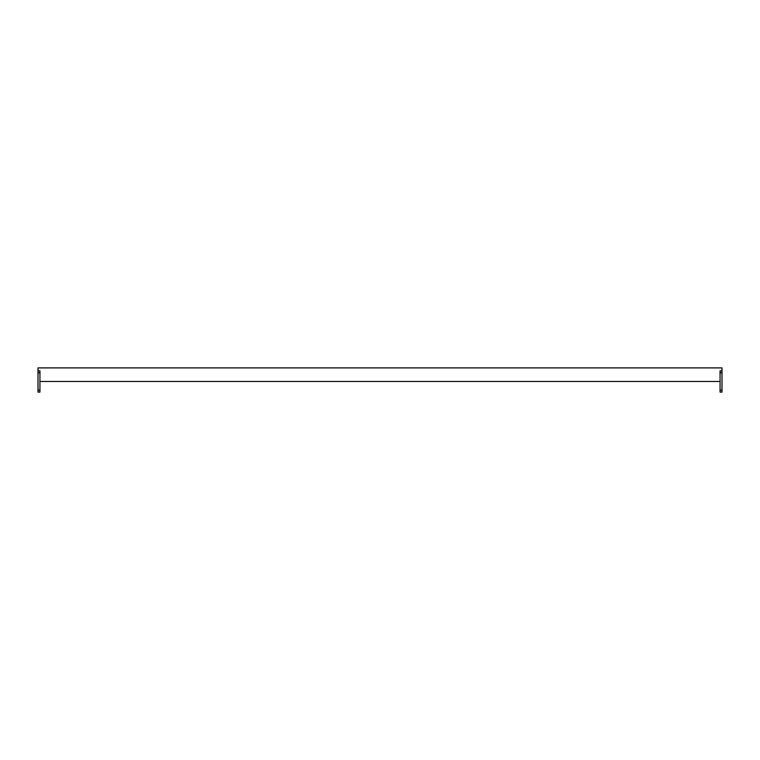 <?xml version="1.0" encoding="UTF-8"?>
<svg xmlns="http://www.w3.org/2000/svg" width="760" height="760" viewBox="0 0 760 760"><rect width="100%" height="100%" fill="white"/><g stroke="black" fill="none" stroke-linecap="round" stroke-linejoin="round"><path stroke-width="1.14" d="M720.062 392.094L720.062 390.155L722 390.155L722 392.094L720.062 392.094M720.062 372.742L720.062 370.813L722 370.813L722 372.742L720.062 372.742L720.062 390.155M39.938 370.813L39.938 372.742L38 372.742L38 370.813L39.938 370.813M39.938 390.155L39.938 392.094L38 392.094L38 390.155L39.938 390.155L39.938 372.742M38 370.813L38 367.906L722 367.906L722 370.813M722 372.742L722 390.155M38 390.155L38 372.742M39.938 381.453L720.062 381.453"/></g></svg>
